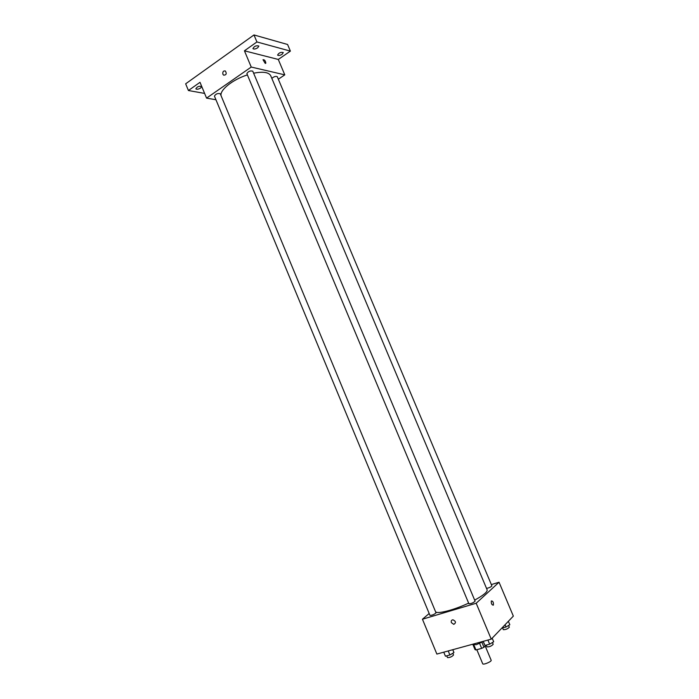 <?xml version="1.0" encoding="UTF-8"?>
<svg xmlns="http://www.w3.org/2000/svg" width="699" height="699" viewBox="0 0 699 699"><rect width="100%" height="100%" fill="white"/><g stroke="black" fill="none" stroke-linecap="round" stroke-linejoin="round"><path stroke-width="1.05" d="M476.832 649.694L482.703 663.762C483.07 665.23 491.947 661.516 491.161 660.223L485.185 645.963M485.936 645.186L483.97 647.23L481.681 648.384L475.949 649.939L475.049 649.651L473.136 645.081M473.939 645.125L475.949 649.939M479.628 643.491L481.681 648.384M483.21 641.56L476.246 644.705L472.489 644.399M481.934 642.355L483.97 647.23M470.689 644.784L476.168 643.281M491.345 584.574L499.042 582.232L513.346 616.107L491.24 639.148L436.866 654.063L422.441 619.227L429.186 613.504M499.042 582.232L476.176 603.246L491.24 639.148M476.176 603.246L422.441 619.227M451.388 622.643C450.925 620.992 451.44 620.039 452.935 619.795C455.949 621.28 456.229 622.8 453.782 624.356L451.388 622.643C450.925 620.992 451.44 620.039 452.935 619.795C455.949 621.28 456.229 622.8 453.782 624.347L451.388 622.643M435.538 611.677C436.971 614.395 453.773 610.14 468.636 603.123M474.665 600.118C483.42 595.33 487.57 591.896 487.124 589.816L270.731 75.763C268.835 72.233 263.139 71.377 253.623 73.203M486.548 588.453C489.326 587.763 491.117 586.907 491.904 585.893L277.276 76.707C275.817 75.999 273.999 76.558 271.832 78.375M468.907 603.77C471.301 603.683 473.363 602.818 475.11 601.192L252.767 71.176C250.19 70.538 248.224 71.368 246.869 73.666L468.907 603.77M429.972 615.417C432.297 615.295 434.315 614.438 436.027 612.84L220.246 93.736C217.721 93.116 215.781 93.902 214.427 96.086L429.972 615.417M493.293 605.177C491.729 604.897 491.082 603.49 491.353 600.957C492.926 600.939 493.599 602.302 493.389 605.054L493.293 605.177C491.729 604.897 491.082 603.49 491.353 600.957C492.917 600.939 493.599 602.311 493.389 605.054L493.284 605.177M221.172 95.955C219.171 90.459 232.4 79.642 247.385 74.907M278.333 79.214L284.79 74.854L251.238 67.052L206.563 98.122L215.939 99.739M284.79 74.854L278.289 59.45L290.391 51.114L287.586 44.483L253.982 34.95L256.926 41.949L244.432 50.809L251.238 67.052M253.982 34.95L185.654 83.81L188.424 90.52L204.615 93.421M206.563 98.122L200.01 82.307L188.424 90.52M222.885 74.225C222.553 71.709 223.383 70.634 225.384 71.018C226.86 73.692 226.284 75.073 223.645 75.16L222.885 74.225C222.553 71.709 223.383 70.634 225.384 71.018C226.86 73.692 226.284 75.073 223.645 75.16L222.894 74.225M278.289 59.45L244.432 50.809M265.253 63.426L262.999 59.73C264.502 59.581 265.445 60.734 265.838 63.181L265.253 63.426L265.838 63.181C265.445 60.734 264.502 59.581 262.999 59.73M257.704 47.803C255.415 49.131 253.824 49.393 252.924 48.589C254.244 46.186 256.218 45.339 258.857 46.038L257.704 47.803M282.125 54.277C279.941 55.536 278.429 55.806 277.599 55.072C278.892 52.809 280.788 51.971 283.287 52.574L282.125 54.277M290.391 51.114L256.926 41.949M200.639 88.03C198.367 89.323 196.768 89.586 195.842 88.817C197.179 86.615 199.101 85.846 201.627 86.519L200.639 88.03M508.374 621.289L509.824 624.731L505.997 627.003L501.751 628.183M505.045 624.757L505.997 627.003M502.598 627.947L503.324 629.668C505.692 629.729 507.692 628.908 509.318 627.213L508.584 625.465M452.795 649.694L453.948 652.586L449.894 654.98L445.429 656.195L443.76 652.176M452.751 649.703L453.948 652.586M448.216 650.952L449.894 654.98M446.757 655.837L447.482 657.593C449.885 657.645 451.912 656.78 453.546 654.998L452.821 653.25M492.175 638.17L493.686 641.761L489.649 644.172L484.966 645.448L483.131 641.367M487.919 640.057L489.649 644.172M483.245 641.341L484.966 645.448M486.216 645.107L486.958 646.872C489.44 646.968 491.511 646.112 493.188 644.286L492.437 642.503"/></g></svg>
